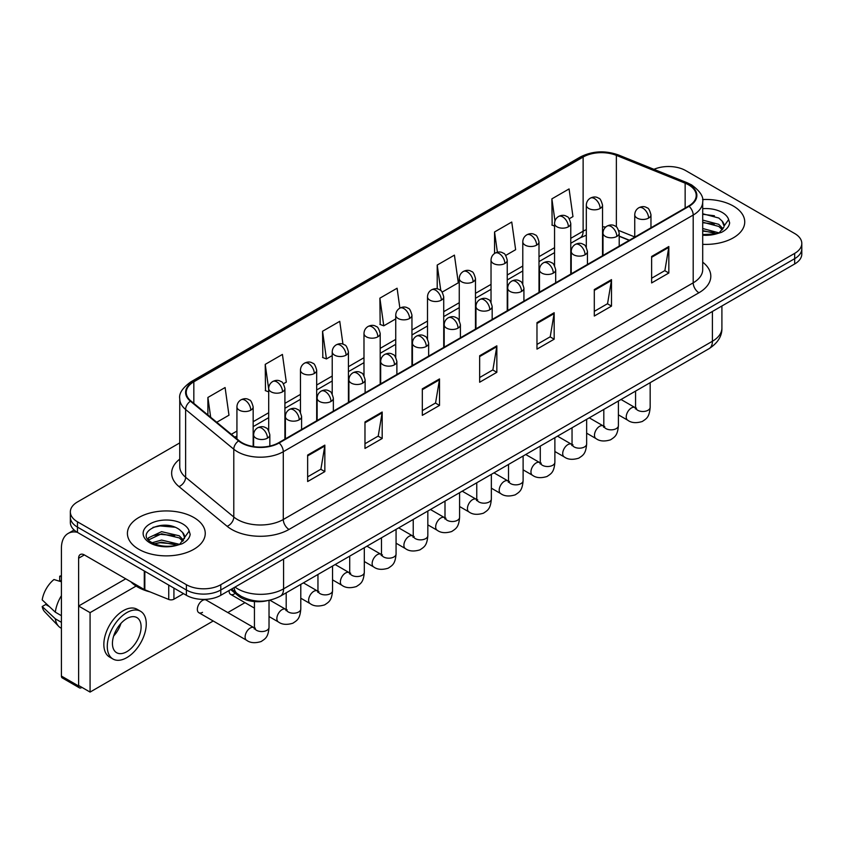 <?xml version="1.0" encoding="UTF-8"?>
<svg xmlns="http://www.w3.org/2000/svg" width="844" height="844" viewBox="0 0 844 844"><rect width="100%" height="100%" fill="white"/><g stroke="black" fill="none" stroke-linecap="round" stroke-linejoin="round"><path stroke-width="1.27" d="M629.213 240.34L619.211 236.299M267.284 600.675A24.328 14.042 180 0 1 238.145 595.737L230.686 589.587M733.331 206.042A38.919 22.471 0 0 0 702.546 199.543A38.919 22.471 0 0 1 733.331 206.042A38.919 22.471 0 0 1 744.735 221.93A38.919 22.471 0 0 0 733.331 206.042M193.846 517.509A38.919 22.471 0 0 0 151.435 512.646A38.919 22.471 0 0 0 127.412 533.397A38.919 22.471 0 0 0 138.806 549.286A38.919 22.471 0 0 0 181.228 554.16A38.919 22.471 0 0 0 205.25 533.397A38.919 22.471 0 0 0 193.846 517.509A38.919 22.471 0 0 0 151.435 512.646A38.919 22.471 0 0 0 127.412 533.397A38.919 22.471 0 0 0 138.806 549.286A38.919 22.471 0 0 0 181.228 554.16A38.919 22.471 0 0 0 205.25 533.397A38.919 22.471 0 0 0 193.846 517.509M688.609 184.857A25.942 14.981 180 0 1 696.216 195.449A25.942 14.981 180 0 1 688.609 206.042L278.699 442.71A25.942 14.981 180 0 1 239.095 440.705L190.934 400.995A25.942 14.981 180 0 1 186.239 392.397A25.942 14.981 180 0 1 193.835 381.804L583.13 157.047A25.942 14.981 180 0 1 616.363 155.37L685.149 183.18A25.942 14.981 180 0 1 688.609 184.857M689.073 184.593A26.597 15.35 0 0 0 685.518 182.874L616.732 155.064A26.597 15.35 0 0 0 582.676 156.784L193.381 381.541A26.597 15.35 0 0 0 190.406 401.206L238.567 440.916A26.597 15.35 0 0 0 279.153 442.973L689.073 206.305A26.597 15.35 0 0 0 689.073 184.593M179.751 442.9L77.469 501.958A24.328 14.042 0 0 0 70.347 511.886L70.347 522.478A24.328 14.042 0 0 0 77.469 532.406L186.397 595.294L186.397 589.998A24.328 14.042 0 0 0 220.79 589.998L794.679 258.675A24.328 14.042 0 0 0 801.8 248.748A24.328 14.042 0 0 1 794.679 258.675L220.79 589.998A24.328 14.042 0 0 1 186.397 589.998L77.469 527.11L186.397 589.998L186.397 584.702A24.328 14.042 0 0 0 220.79 584.702L794.679 253.379A24.328 14.042 0 0 0 801.8 243.452A24.328 14.042 0 0 0 794.679 233.514L685.75 170.625A24.328 14.042 0 0 0 653.952 169.327M70.347 517.182A24.328 14.042 0 0 0 77.469 527.11A24.328 14.042 0 0 1 70.347 517.182M307.649 455.053L307.649 481.534L324.845 471.606L324.845 445.126L307.649 455.053M307.649 476.839L320.899 469.19L324.782 446.001A6.488 3.745 -120 0 0 324.845 445.126M320.783 469.253L324.845 471.606M364.977 421.958L364.977 448.438L382.184 438.5L382.184 412.02L364.977 421.958M364.977 443.733L378.228 436.084L382.11 412.906A6.488 3.745 -120 0 0 382.184 412.02M378.112 436.158L382.184 438.5M422.316 388.852L422.316 415.332L439.513 405.405L439.513 378.924L422.316 388.852M422.316 410.638L435.557 402.989L439.439 379.8A6.488 3.745 -120 0 0 439.513 378.924M435.441 403.052L439.513 405.405M651.631 256.46L651.631 282.94L668.838 273.002L668.838 246.522L651.631 256.46M651.631 278.235L664.882 270.586L668.764 247.408A6.488 3.745 -120 0 0 668.838 246.522M664.766 270.66L668.838 273.002M594.303 289.555L594.303 316.036L611.499 306.108L611.499 279.628L594.303 289.555M594.303 311.341L607.553 303.692L611.436 280.503A6.488 3.745 -120 0 0 611.499 279.628M607.437 303.756L611.499 306.108M536.974 322.651L536.974 349.131L554.17 339.204L554.17 312.723L536.974 322.651M536.974 344.436L550.225 336.788L554.107 313.609A6.488 3.745 -120 0 0 554.17 312.723M550.109 336.851L554.17 339.204M479.645 355.757L479.645 382.237L496.842 372.309L496.842 345.829L479.645 355.757M479.645 377.532L492.885 369.883L496.768 346.705A6.488 3.745 -120 0 0 496.842 345.829M492.769 369.957L496.842 372.309M702.704 244.327A38.919 22.471 0 0 0 744.735 221.93A38.919 22.471 0 0 1 702.704 244.327M70.347 511.886A24.328 14.042 0 0 0 77.469 521.814L186.397 584.702M283.384 383.788L286.306 382.1L282.423 354.427L265.227 364.365L265.501 390.677M216.739 422.264L228.977 415.195L225.095 387.533L207.898 397.461L207.898 414.974M442.193 292.098L458.303 282.803L454.42 255.131L437.213 265.058L437.213 288.891M505.714 255.426L515.631 249.697L511.749 222.035L494.552 231.963L494.552 253.474M569.236 218.754L572.96 216.602L569.078 188.929L551.881 198.857L552.155 225.179M342.959 344.183L339.752 321.332L322.556 331.259L322.83 357.582M399.877 308.102L397.091 288.226L379.884 298.164L380.169 324.476M379.884 298.164L383.767 325.826L395.741 318.916M383.767 325.826L379.884 324.381M437.213 265.058L440.8 290.61M494.552 231.963L497.39 252.24M554.55 226.076L551.881 225.074M551.881 198.857L554.972 220.906M322.556 331.259L326.438 358.932L332.219 355.588M326.438 358.932L322.556 357.476M268.698 391.88L265.227 390.572M265.227 364.365L268.698 389.105M207.898 397.461L210.673 417.274M186.397 595.294A24.328 14.042 0 0 0 220.79 595.294L794.679 263.972A24.328 14.042 0 0 0 801.8 254.044L801.8 243.452M702.704 234.569L716.271 233.883L721.42 232.385C726.367 229.842 729.121 226.677 729.659 222.869L728.646 219.588L724.141 225.907A18.325 10.582 0 0 0 722.074 221.022L718.793 218.026L702.704 213.754M723.867 227.163L719.394 232.564M702.704 228.502L718.961 232.87M702.704 230.602L716.925 233.746M702.704 220.094L718.771 224.335L723.034 228.766M702.704 222.194L718.771 226.435L722.327 229.758M722.074 221.022L724.131 226.16M702.704 214.27L714.414 215.758M702.704 222.679L714.235 224.114M702.704 231.087L714.235 232.522M130.788 581.727A40.544 23.4 0 0 0 137.667 587.023A40.544 23.4 0 0 0 150.126 591.929M184.393 538.63L184.657 537.375A18.325 10.582 0 0 0 182.589 532.49L179.308 529.494C162.407 517.541 134.259 533.144 151.635 542.407C158.735 546.258 167.123 547.239 176.786 545.351L181.935 543.852C186.883 541.31 189.636 538.145 190.174 534.336L189.161 531.055L179.909 544.032M152.184 542.724L161.584 540.065L179.487 544.338M174.75 543.99L160.138 542.734L154.336 543.789L161.584 542.164L177.451 545.213M148.069 539.327L148.628 537.744L161.584 531.657L179.287 535.803L183.549 540.234M148.576 539.928L161.584 533.756L179.287 537.902L182.842 541.226M182.589 532.49L184.646 537.628M152.964 527.384L160.138 525.928L174.93 527.226M154.315 535.391L160.138 534.326L174.75 535.581M173.927 588.099L173.927 599.187L183.528 593.638M77.194 532.247A32.431 18.726 -120 0 0 68.132 533.45A32.431 18.726 -120 0 0 61.412 548.294L61.412 676.065L78.619 685.993L78.619 558.222A8.113 4.684 60 0 1 80.296 554.519A8.113 4.684 60 0 1 84.347 554.919L144.292 589.523L144.292 570.987M78.619 685.993A4.051 2.342 120 0 0 79.452 687.849L62.256 677.922A4.051 2.342 -60 0 1 61.412 676.065M79.452 687.849A4.051 2.342 120 0 0 81.478 687.649L81.942 687.385M173.927 599.187A4.051 2.342 180 0 1 168.737 599.451L144.83 589.787A4.051 2.342 180 0 1 144.292 589.523M198.857 612.702L246.617 640.279A7.301 4.209 -60 0 1 245.498 634.435A7.301 4.209 -60 0 1 250.267 627.999A7.301 4.209 -60 0 1 250.584 627.831A7.301 4.209 -60 0 1 253.907 627.641L206.158 600.063A7.301 4.209 120 0 0 202.507 600.432A7.301 4.209 120 0 0 197.739 606.857A7.301 4.209 120 0 0 198.857 612.702A7.301 4.209 120 0 0 202.507 612.343M136.106 586.074L90.076 612.639L90.076 692.08L213.215 620.994M227.806 612.565L244.971 602.658M229.125 590.484A7.301 4.209 120 0 0 230.623 594.366A7.301 4.209 120 0 0 234.263 594.007M125.735 578.815L78.619 606.024L78.619 685.465L90.076 692.08M90.076 612.639L78.619 606.024M126.769 651.705A20.267 11.7 120 0 0 140.009 633.844A20.267 11.7 120 0 0 136.907 617.597A20.267 11.7 120 0 0 126.769 618.599A20.267 11.7 120 0 0 113.529 636.46A20.267 11.7 120 0 0 116.641 652.707A20.267 11.7 120 0 0 126.769 651.705M113.676 635.986A20.267 11.7 120 0 0 120.945 623.389M61.412 576.747L59.692 576.22L59.692 580.292L61.412 581.284M140.558 611.278L137.118 609.294A27.567 15.92 120 0 0 123.329 610.655A27.567 15.92 120 0 0 105.321 634.952A27.567 15.92 120 0 0 109.551 657.033L112.99 659.027A27.567 15.92 120 0 0 126.769 657.655A27.567 15.92 120 0 0 144.778 633.369A27.567 15.92 120 0 0 140.558 611.278A27.567 15.92 120 0 0 126.769 612.639A27.567 15.92 120 0 0 108.76 636.935A27.567 15.92 120 0 0 112.99 659.027M61.412 595.695A26.755 15.445 120 0 0 55.324 612.185L42.2 599.905A21.079 12.175 120 0 1 53.963 579.533L61.412 581.79M61.412 615.698L55.324 612.185M49.3 606.551L45.724 604.494L42.2 606.519L55.324 618.81L61.412 622.323M55.324 618.81A26.755 15.445 120 0 0 58.626 626.28A26.755 15.445 120 0 0 60.652 627.873L61.412 628.316M61.412 575.745A21.079 12.175 120 0 0 59.692 576.22M42.2 606.519A21.079 12.175 120 0 0 44.69 611.773L58.626 626.28M238.145 594.345L238.145 595.737M702.704 262.178A40.544 23.4 180 0 1 698.938 292.762L289.017 529.431A8.113 4.684 60 0 1 283.289 519.503L693.198 282.835A32.431 18.726 0 0 0 702.704 269.595L702.704 201.811A32.431 18.726 180 0 1 693.198 215.051A8.113 4.684 -120 0 0 689.073 206.305M289.017 529.431A40.544 23.4 180 0 1 231.689 529.431A40.544 23.4 180 0 1 227.142 526.308L178.981 486.587A40.544 23.4 180 0 1 179.751 459.125M237.417 519.503A32.431 18.726 0 0 0 283.289 519.503L283.289 451.709A32.431 18.726 180 0 1 233.788 449.208L185.617 409.498A32.431 18.726 180 0 1 179.751 398.758L179.751 466.542A32.431 18.726 0 0 0 185.617 477.282L233.788 517.003A32.431 18.726 0 0 0 237.417 519.503M702.704 201.811C703.78 196.747 700.056 191.092 691.521 184.857L687.259 182.789A8.113 3.798 112 0 0 685.518 182.874M687.259 182.789L618.473 154.98C605.043 150.221 592.288 150.918 580.229 157.047A8.113 4.684 60 0 1 582.676 156.784M193.381 381.541A8.113 4.684 -120 0 0 190.934 381.804C182.515 387.85 178.791 393.504 179.751 398.758M190.406 401.206A8.113 5.423 129.5 0 0 185.617 409.498L185.617 477.282A8.113 5.423 -50.5 0 1 178.981 486.587M618.473 154.98A8.113 3.798 112 0 0 616.732 155.064M238.567 440.916A8.113 5.423 129.5 0 0 233.788 449.208L233.788 517.003A8.113 5.423 -50.5 0 1 227.142 526.308M279.153 442.973A8.113 4.684 60 0 1 283.289 451.709L693.198 215.051L693.198 282.835A8.113 4.684 60 0 0 698.938 292.762M220.79 584.702L220.79 595.294M794.679 253.379L794.679 263.972M77.469 521.814L77.469 532.406M193.835 381.804L193.835 403.39M685.149 183.18L685.149 208.046M616.363 155.37L616.363 226.952M634.751 236.953L618.768 230.496M605.77 227.015A25.942 14.981 0 0 0 602.532 226.825M586.316 229.631A25.942 14.981 0 0 0 583.13 231.193L570.766 238.335M583.13 157.047L583.13 231.193A14.591 8.429 60 0 1 580.113 237.881L570.766 243.272M554.55 247.693L538.999 256.671M522.784 266.039L507.244 275.007M491.029 284.375L475.478 293.343M459.263 302.711L443.722 311.689M427.507 321.047L411.956 330.025M395.741 339.383L380.201 348.361M363.986 357.719L348.435 366.697M332.219 376.055L316.679 385.033M300.464 394.391L284.913 403.369M268.698 412.737L253.158 421.705M236.932 431.073L231.34 434.301M619.264 236.141A14.591 6.836 -68 0 1 619.211 236.12L629.381 240.234M479.645 356.59L496.768 346.705M536.974 323.495L554.107 313.609M594.303 290.399L611.436 280.503M651.631 257.293L668.764 247.408M422.316 389.696L439.439 379.8M364.977 422.791L382.11 412.906M307.649 455.897L324.782 446.001M235.022 587.086A32.431 18.726 0 0 0 237.702 588.848A32.431 18.726 0 0 0 283.573 588.848L712.41 341.261A32.431 18.726 0 0 0 721.905 328.021C722.137 336.07 717.854 342.949 709.044 348.677L280.208 596.265A16.215 9.358 60 0 0 283.573 588.848L283.573 559.055M712.41 311.468L712.41 341.261A16.215 9.358 60 0 1 709.044 348.677M234.136 587.593A16.215 10.845 129.5 0 0 237.037 593.48L231.646 589.038M648.593 218.09A8.113 4.684 0 0 0 650.967 214.777C649.69 210.093 648.403 207.793 647.126 207.888C644.774 206.231 641.999 206.189 638.813 207.761A8.113 4.684 60 0 1 642.864 208.162A8.113 4.684 -120 0 1 648.593 218.09A8.113 4.684 0 0 1 637.136 218.09A8.113 4.684 0 0 1 634.751 214.777C634.878 211.707 636.228 209.365 638.813 207.761M618.399 414.837L627.746 420.228A7.301 4.209 -60 0 1 626.628 414.383A7.301 4.209 -60 0 1 631.396 407.958A7.301 4.209 -60 0 1 631.723 407.779A7.301 4.209 -60 0 1 635.047 407.589L621.026 399.497M635.986 408.327L635.332 408.865L635.564 407.293A7.301 4.209 -0 0 0 637.705 410.268A7.301 4.209 -0 0 0 647.686 410.448A7.301 4.209 -0 0 0 650.165 407.293C649.331 417.58 646.367 418.687 642.284 421.494C636.186 423.35 631.344 422.928 627.746 420.228M600.147 208.457A8.113 4.684 0 0 0 602.532 205.155C601.244 200.461 599.957 198.161 598.681 198.256C596.328 196.599 593.564 196.557 590.367 198.129A8.113 4.684 60 0 1 594.419 198.53A8.113 4.684 -120 0 1 600.147 208.457A8.113 4.684 0 0 1 588.69 208.457A8.113 4.684 0 0 1 586.316 205.155C586.432 202.075 587.783 199.733 590.367 198.129M616.837 236.425A8.113 4.684 0 0 0 619.211 233.123C617.924 228.429 616.647 226.129 615.36 226.224C613.018 224.567 610.244 224.525 607.047 226.097A8.113 4.684 60 0 1 611.098 226.498A8.113 4.684 -120 0 1 616.837 236.425A8.113 4.684 0 0 1 605.37 236.425A8.113 4.684 0 0 1 602.996 233.123C603.112 230.043 604.473 227.701 607.047 226.097M586.643 433.172L595.991 438.574A7.301 4.209 -60 0 1 594.872 432.719A7.301 4.209 -60 0 1 599.641 426.294A7.301 4.209 -60 0 1 599.957 426.114A7.301 4.209 -60 0 1 603.281 425.935L589.27 417.833M604.22 426.663L603.576 427.201L603.808 425.629A7.301 4.209 -0 0 0 605.939 428.604A7.301 4.209 -0 0 0 615.93 428.794A7.301 4.209 -0 0 0 618.399 425.629C617.565 435.915 614.601 437.023 610.529 439.829C604.431 441.686 599.578 441.264 595.991 438.574M585.071 254.761A8.113 4.684 0 0 0 587.445 251.459C586.169 246.764 584.881 244.465 583.605 244.56C581.252 242.903 578.478 242.861 575.291 244.433A8.113 4.684 60 0 1 579.343 244.834A8.113 4.684 -120 0 1 585.071 254.761A8.113 4.684 0 0 1 573.604 254.761A8.113 4.684 0 0 1 571.23 251.459C571.356 248.379 572.707 246.047 575.291 244.433M554.877 451.508L564.225 456.91A7.301 4.209 -60 0 1 563.106 451.055A7.301 4.209 -60 0 1 567.875 444.63A7.301 4.209 -60 0 1 568.202 444.45A7.301 4.209 -60 0 1 571.525 444.271L557.504 436.169M572.464 444.999L571.81 445.548L572.042 443.965A7.301 4.209 -0 0 0 574.184 446.951A7.301 4.209 -0 0 0 584.164 447.13A7.301 4.209 -0 0 0 586.643 443.965C585.81 454.262 582.845 455.359 578.762 458.165C572.665 460.022 567.822 459.6 564.225 456.91M553.316 273.108A8.113 4.684 0 0 0 555.69 269.795C554.402 265.111 553.115 262.811 551.839 262.895C549.497 261.239 546.722 261.197 543.525 262.769A8.113 4.684 60 0 1 547.577 263.17A8.113 4.684 -120 0 1 553.316 273.108A8.113 4.684 0 0 1 541.848 273.108A8.113 4.684 0 0 1 539.474 269.795C539.59 266.725 540.941 264.383 543.525 262.769M523.111 469.844L532.469 475.246A7.301 4.209 -60 0 1 531.351 469.401A7.301 4.209 -60 0 1 536.109 462.966A7.301 4.209 -60 0 1 536.436 462.786A7.301 4.209 -60 0 1 539.759 462.607L525.738 454.515M540.698 463.345L540.044 463.883L540.287 462.301A7.301 4.209 -0 0 0 542.418 465.287A7.301 4.209 -0 0 0 552.409 465.466A7.301 4.209 -0 0 0 554.877 462.301C554.044 472.598 551.079 473.695 547.007 476.501C540.909 478.358 536.056 477.936 532.469 475.246M521.55 291.444A8.113 4.684 0 0 0 523.924 288.131C522.636 283.447 521.36 281.147 520.083 281.231C517.731 279.575 514.956 279.533 511.77 281.105A8.113 4.684 60 0 1 515.821 281.516A8.113 4.684 -120 0 1 521.55 291.444A8.113 4.684 0 0 1 510.082 291.444A8.113 4.684 0 0 1 507.708 288.131C507.835 285.061 509.185 282.719 511.77 281.105M491.356 488.18L500.703 493.582A7.301 4.209 -60 0 1 499.585 487.737A7.301 4.209 -60 0 1 504.353 481.302A7.301 4.209 -60 0 1 504.68 481.133A7.301 4.209 -60 0 1 508.004 480.943L493.983 472.851M508.943 481.681L508.288 482.219L508.521 480.637A7.301 4.209 -0 0 0 510.662 483.623A7.301 4.209 -0 0 0 520.642 483.802A7.301 4.209 -0 0 0 523.111 480.637C522.288 490.934 519.324 492.031 515.241 494.837C509.143 496.694 504.301 496.272 500.703 493.582M568.392 226.793A8.113 4.684 0 0 0 570.766 223.491C569.478 218.796 568.202 216.497 566.915 216.591C564.573 214.935 561.798 214.893 558.601 216.465A8.113 4.684 60 0 1 562.663 216.866A8.113 4.684 -120 0 1 568.392 226.793A8.113 4.684 0 0 1 556.924 226.793A8.113 4.684 0 0 1 554.55 223.491C554.677 220.411 556.027 218.068 558.601 216.465M536.626 245.14A8.113 4.684 0 0 0 538.999 241.827C537.723 237.132 536.436 234.832 535.159 234.927C532.807 233.271 530.032 233.229 526.846 234.801A8.113 4.684 60 0 1 530.897 235.202A8.113 4.684 -120 0 1 536.626 245.14A8.113 4.684 0 0 1 525.168 245.14A8.113 4.684 0 0 1 522.784 241.827C522.911 238.746 524.261 236.415 526.846 234.801M504.87 263.476A8.113 4.684 0 0 0 507.244 260.163C505.957 255.479 504.68 253.179 503.393 253.263C501.051 251.607 498.276 251.565 495.08 253.137A8.113 4.684 60 0 1 499.131 253.538A8.113 4.684 -120 0 1 504.87 263.476A8.113 4.684 0 0 1 493.402 263.476A8.113 4.684 0 0 1 491.029 260.163C491.145 257.093 492.506 254.751 495.08 253.137M728.646 219.588A23.189 13.388 0 0 0 722.211 212.466A23.189 13.388 0 0 0 702.704 208.668M702.704 235.202A23.189 13.388 0 0 0 716.271 233.883M189.161 531.055A23.189 13.388 0 0 0 182.726 523.934A23.189 13.388 0 0 0 149.926 523.934A23.189 13.388 0 0 0 149.926 542.871A23.189 13.388 0 0 0 176.786 545.351M78.619 558.222L84.347 554.919M144.83 571.304L144.83 589.787M168.737 599.451L168.737 585.103M489.794 309.78A8.113 4.684 0 0 0 492.168 306.467C490.881 301.783 489.594 299.483 488.317 299.567C485.965 297.911 483.201 297.879 480.004 299.451A8.113 4.684 60 0 1 484.055 299.852A8.113 4.684 -120 0 1 489.794 309.78A8.113 4.684 0 0 1 478.326 309.78A8.113 4.684 0 0 1 475.953 306.467C476.069 303.397 477.419 301.055 480.004 299.451M459.59 506.516L468.947 511.918A7.301 4.209 -60 0 1 467.829 506.073A7.301 4.209 -60 0 1 472.587 499.637A7.301 4.209 -60 0 1 472.914 499.469A7.301 4.209 -60 0 1 476.238 499.279L462.217 491.187M477.176 500.017L476.522 500.555L476.765 498.983A7.301 4.209 -0 0 0 478.896 501.958A7.301 4.209 -0 0 0 488.887 502.138A7.301 4.209 -0 0 0 491.356 498.983C490.522 509.27 487.558 510.367 483.485 513.173C477.387 515.03 472.534 514.608 468.947 511.918M458.028 328.116A8.113 4.684 0 0 0 460.402 324.803C459.115 320.119 457.838 317.819 456.551 317.903C454.209 316.257 451.434 316.215 448.238 317.787A8.113 4.684 60 0 1 452.3 318.188A8.113 4.684 -120 0 1 458.028 328.116A8.113 4.684 0 0 1 446.56 328.116A8.113 4.684 0 0 1 444.187 324.803C444.313 321.733 445.664 319.391 448.238 317.787M427.834 524.862L437.181 530.254A7.301 4.209 -60 0 1 436.063 524.409A7.301 4.209 -60 0 1 440.832 517.973A7.301 4.209 -60 0 1 441.159 517.805A7.301 4.209 -60 0 1 444.482 517.615L430.461 509.523M445.421 518.353L444.767 518.891L444.999 517.319A7.301 4.209 -0 0 0 447.141 520.294A7.301 4.209 -0 0 0 457.121 520.474A7.301 4.209 -0 0 0 459.59 517.319C458.767 527.606 455.802 528.703 451.719 531.52C445.621 533.366 440.779 532.954 437.181 530.254M426.273 346.451A8.113 4.684 0 0 0 428.647 343.139C427.359 338.455 426.072 336.155 424.796 336.239C422.443 334.593 419.679 334.551 416.482 336.123A8.113 4.684 60 0 1 420.534 336.524A8.113 4.684 -120 0 1 426.273 346.451A8.113 4.684 0 0 1 414.805 346.451A8.113 4.684 0 0 1 412.431 343.139C412.547 340.069 413.898 337.727 416.482 336.123M396.068 543.198L405.415 548.589A7.301 4.209 -60 0 1 404.297 542.745A7.301 4.209 -60 0 1 409.066 536.32A7.301 4.209 -60 0 1 409.393 536.14A7.301 4.209 -60 0 1 412.716 535.951L398.695 527.859M413.655 536.689L413.001 537.227L413.233 535.655A7.301 4.209 -0 0 0 415.375 538.63A7.301 4.209 -0 0 0 425.365 538.81A7.301 4.209 -0 0 0 427.834 535.655C427.001 545.941 424.036 547.039 419.964 549.855C413.866 551.702 409.013 551.29 405.415 548.589M473.104 281.812A8.113 4.684 0 0 0 475.478 278.499C474.201 273.815 472.914 271.515 471.638 271.599C469.285 269.943 466.51 269.901 463.324 271.473A8.113 4.684 60 0 1 467.376 271.884A8.113 4.684 -120 0 1 473.104 281.812A8.113 4.684 0 0 1 461.636 281.812A8.113 4.684 0 0 1 459.263 278.499C459.389 275.429 460.74 273.087 463.324 271.473M441.349 300.147A8.113 4.684 0 0 0 443.722 296.835C442.435 292.151 441.148 289.851 439.872 289.935C437.53 288.279 434.755 288.247 431.558 289.819A8.113 4.684 60 0 1 435.609 290.22A8.113 4.684 -120 0 1 441.349 300.147A8.113 4.684 0 0 1 429.881 300.147A8.113 4.684 0 0 1 427.507 296.835C427.623 293.765 428.974 291.423 431.558 289.819M409.583 318.483A8.113 4.684 0 0 0 411.956 315.171C410.669 310.486 409.393 308.187 408.116 308.271C405.764 306.625 402.989 306.583 399.803 308.155A8.113 4.684 60 0 1 403.854 308.556A8.113 4.684 -120 0 1 409.583 318.483A8.113 4.684 0 0 1 398.115 318.483A8.113 4.684 0 0 1 395.741 315.171C395.868 312.101 397.218 309.759 399.803 308.155M394.507 364.787A8.113 4.684 0 0 0 396.88 361.475C395.593 356.79 394.317 354.491 393.03 354.586C390.688 352.929 387.913 352.887 384.716 354.459A8.113 4.684 60 0 1 388.778 354.86A8.113 4.684 -120 0 1 394.507 364.787A8.113 4.684 0 0 1 383.039 364.787A8.113 4.684 0 0 1 380.665 361.475C380.792 358.405 382.142 356.062 384.716 354.459M364.313 561.534L373.66 566.925A7.301 4.209 -60 0 1 372.542 561.081A7.301 4.209 -60 0 1 377.31 554.656A7.301 4.209 -60 0 1 377.627 554.476A7.301 4.209 -60 0 1 380.961 554.286L366.94 546.195M381.899 555.025L381.245 555.563L381.477 553.991A7.301 4.209 -0 0 0 383.609 556.966A7.301 4.209 -0 0 0 393.599 557.145A7.301 4.209 -0 0 0 396.068 553.991C395.245 564.277 392.27 565.385 388.198 568.191C382.1 570.048 377.257 569.626 373.66 566.925M362.741 383.123A8.113 4.684 0 0 0 365.125 379.821C363.838 375.126 362.551 372.826 361.274 372.921C358.922 371.265 356.157 371.223 352.961 372.795A8.113 4.684 60 0 1 357.012 373.196A8.113 4.684 -120 0 1 362.741 383.123A8.113 4.684 0 0 1 351.283 383.123A8.113 4.684 0 0 1 348.899 379.821C349.026 376.74 350.376 374.398 352.961 372.795M332.547 579.87L341.894 585.272A7.301 4.209 -60 0 1 340.776 579.417A7.301 4.209 -60 0 1 345.544 572.992A7.301 4.209 -60 0 1 345.871 572.812A7.301 4.209 -60 0 1 349.194 572.633L335.173 564.53M350.133 573.361L349.479 573.899L349.711 572.327A7.301 4.209 -0 0 0 351.853 575.302A7.301 4.209 -0 0 0 361.833 575.492A7.301 4.209 -0 0 0 364.313 572.327C363.479 582.613 360.515 583.721 356.432 586.527C350.334 588.384 345.491 587.962 341.894 585.272M330.985 401.459A8.113 4.684 0 0 0 333.359 398.157C332.072 393.462 330.795 391.162 329.508 391.257C327.166 389.601 324.391 389.559 321.195 391.131A8.113 4.684 60 0 1 325.246 391.532A8.113 4.684 -120 0 1 330.985 401.459A8.113 4.684 0 0 1 319.517 401.459A8.113 4.684 0 0 1 317.144 398.157C317.26 395.076 318.621 392.745 321.195 391.131M300.791 598.206L310.138 603.608A7.301 4.209 -60 0 1 309.02 597.752A7.301 4.209 -60 0 1 313.789 591.327A7.301 4.209 -60 0 1 314.105 591.148A7.301 4.209 -60 0 1 317.428 590.969L303.418 582.866M318.367 591.697L317.724 592.245L317.956 590.663A7.301 4.209 -0 0 0 320.087 593.649A7.301 4.209 -0 0 0 330.078 593.828A7.301 4.209 -0 0 0 332.547 590.663C331.724 600.96 328.749 602.057 324.676 604.863C318.578 606.72 313.736 606.298 310.138 603.608M299.219 419.806A8.113 4.684 0 0 0 301.593 416.493C300.316 411.809 299.029 409.509 297.753 409.593C295.4 407.937 292.625 407.895 289.439 409.467A8.113 4.684 60 0 1 293.49 409.867A8.113 4.684 -120 0 1 299.219 419.806A8.113 4.684 0 0 1 287.751 419.806A8.113 4.684 0 0 1 285.377 416.493C285.504 413.423 286.854 411.081 289.439 409.467M269.025 616.542L278.372 621.944A7.301 4.209 -60 0 1 277.254 616.099A7.301 4.209 -60 0 1 282.023 609.663A7.301 4.209 -60 0 1 282.35 609.484A7.301 4.209 -60 0 1 285.673 609.305L269.89 600.189M286.612 610.043L285.958 610.581L286.19 608.999A7.301 4.209 -0 0 0 288.332 611.984A7.301 4.209 -0 0 0 298.312 612.164A7.301 4.209 -0 0 0 300.791 608.999C299.958 619.296 296.993 620.393 292.91 623.199C286.812 625.056 281.97 624.634 278.372 621.944M267.464 438.142A8.113 4.684 0 0 0 269.837 434.829C268.55 430.145 267.274 427.845 265.987 427.929C263.644 426.273 260.87 426.231 257.673 427.802A8.113 4.684 60 0 1 261.724 428.203A8.113 4.684 -120 0 1 267.464 438.142A8.113 4.684 0 0 1 255.996 438.142A8.113 4.684 0 0 1 253.622 434.829C253.738 431.759 255.088 429.417 257.673 427.802M254.846 628.379L254.202 628.917L254.434 627.335A7.301 4.209 -0 0 0 256.565 630.32A7.301 4.209 -0 0 0 266.556 630.5A7.301 4.209 -0 0 0 269.025 627.335C268.192 637.631 265.227 638.729 261.155 641.535C255.057 643.392 250.204 642.97 246.617 640.279M377.827 336.819A8.113 4.684 0 0 0 380.201 333.507C378.914 328.822 377.627 326.522 376.35 326.607C373.998 324.961 371.233 324.919 368.037 326.491A8.113 4.684 60 0 1 372.088 326.892A8.113 4.684 -120 0 1 377.827 336.819A8.113 4.684 0 0 1 366.359 336.819A8.113 4.684 0 0 1 363.986 333.507C364.102 330.437 365.452 328.094 368.037 326.491M346.061 355.155A8.113 4.684 0 0 0 348.435 351.853C347.148 347.158 345.871 344.858 344.584 344.953C342.242 343.297 339.467 343.255 336.271 344.827A8.113 4.684 60 0 1 340.332 345.228A8.113 4.684 -120 0 1 346.061 355.155A8.113 4.684 0 0 1 334.593 355.155A8.113 4.684 0 0 1 332.219 351.853C332.346 348.772 333.697 346.43 336.271 344.827M314.306 373.491A8.113 4.684 0 0 0 316.679 370.189C315.392 365.494 314.105 363.194 312.829 363.289C310.476 361.633 307.712 361.591 304.515 363.163A8.113 4.684 60 0 1 308.566 363.564A8.113 4.684 -120 0 1 314.306 373.491A8.113 4.684 0 0 1 302.838 373.491A8.113 4.684 0 0 1 300.464 370.189C300.58 367.108 301.93 364.766 304.515 363.163M282.54 391.827A8.113 4.684 0 0 0 284.913 388.525C283.626 383.83 282.35 381.53 281.063 381.625C278.72 379.969 275.946 379.927 272.749 381.499A8.113 4.684 60 0 1 276.811 381.899A8.113 4.684 -120 0 1 282.54 391.827A8.113 4.684 0 0 1 271.072 391.827A8.113 4.684 0 0 1 268.698 388.525C268.825 385.444 270.175 383.113 272.749 381.499M250.773 410.173A8.113 4.684 0 0 0 253.158 406.861C251.871 402.177 250.584 399.877 249.307 399.961C246.954 398.305 244.19 398.262 240.994 399.834A8.113 4.684 60 0 1 245.045 400.235A8.113 4.684 -120 0 1 250.773 410.173A8.113 4.684 0 0 1 239.316 410.173A8.113 4.684 0 0 1 236.932 406.861C237.058 403.791 238.409 401.449 240.994 399.834M580.229 157.047L190.934 381.804M586.316 235.202L580.113 237.881M554.55 252.63L538.999 261.608M522.784 270.966L507.244 279.944M491.029 289.313L475.478 298.28M459.263 307.649L443.722 316.616M427.507 325.984L411.956 334.962M395.741 344.32L380.201 353.298M363.986 362.656L348.435 371.634M332.219 380.992L316.679 389.97M300.464 399.328L284.913 408.306M268.698 417.664L253.158 426.642M236.932 436.01L234.854 437.203M280.208 596.265C267.168 602.827 254.118 602.827 241.067 596.265L237.037 593.48M721.905 328.021L721.905 305.982M636.524 408.179L635.047 407.589M650.165 382.68L650.165 407.293M650.967 227.774L650.967 214.777M635.564 391.11L635.564 407.293M634.751 237.143L634.751 214.777M602.532 255.743L602.532 205.155M586.316 247.313L586.316 205.155M604.768 426.515L603.281 425.935M618.399 401.016L618.399 425.629M619.211 246.11L619.211 233.123M603.808 409.445L603.808 425.629M602.996 255.479L602.996 233.123M573.002 444.851L571.525 444.271M586.643 419.352L586.643 443.965M587.445 264.446L587.445 251.459M572.042 427.781L572.042 443.965M571.23 273.815L571.23 251.459M541.247 463.187L539.759 462.607M554.877 437.688L554.877 462.301M555.69 282.793L555.69 269.795M540.287 446.117L540.287 462.301M539.474 292.151L539.474 269.795M509.481 481.523L508.004 480.943M523.111 456.024L523.111 480.637M523.924 301.129L523.924 288.131M508.521 464.453L508.521 480.637M507.708 310.486L507.708 288.131M570.766 274.078L570.766 223.491M554.55 265.649L554.55 223.491M538.999 292.425L538.999 241.827M522.784 283.985L522.784 241.827M507.244 310.761L507.244 260.163M491.029 302.331L491.029 260.163M68.132 533.45L74.114 529.99M477.725 499.87L476.238 499.279M491.356 474.36L491.356 498.983M492.168 319.465L492.168 306.467M476.765 482.789L476.765 498.983M475.953 328.822L475.953 306.467M445.959 518.205L444.482 517.615M459.59 492.706L459.59 517.319M460.402 337.8L460.402 324.803M444.999 501.125L444.999 517.319M444.187 347.158L444.187 324.803M414.204 536.541L412.716 535.951M427.834 511.042L427.834 535.655M428.647 356.136L428.647 343.139M413.233 519.461L413.233 535.655M412.431 365.494L412.431 343.139M475.478 329.097L475.478 278.499M459.263 320.667L459.263 278.499M443.722 347.433L443.722 296.835M427.507 339.003L427.507 296.835M411.956 365.768L411.956 315.171M395.741 357.339L395.741 315.171M382.438 554.877L380.961 554.286M396.068 529.378L396.068 553.991M396.88 374.472L396.88 361.475M381.477 537.807L381.477 553.991M380.665 383.841L380.665 361.475M350.671 573.213L349.194 572.633M364.313 547.714L364.313 572.327M365.125 392.808L365.125 379.821M349.711 556.143L349.711 572.327M348.899 402.177L348.899 379.821M318.916 591.549L317.428 590.969M332.547 566.05L332.547 590.663M333.359 411.144L333.359 398.157M317.956 574.479L317.956 590.663M317.144 420.512L317.144 398.157M287.15 609.885L285.673 609.305M300.791 584.386L300.791 608.999M301.593 429.49L301.593 416.493M254.434 608.113L230.623 594.366M286.19 592.815L286.19 608.999M285.377 438.848L285.377 416.493M255.394 628.221L253.907 627.641M269.025 600.369L269.025 627.335M269.837 446.054L269.837 434.829M254.434 601.561L254.434 627.335M253.622 446.582L253.622 434.829M380.201 384.104L380.201 333.507M363.986 375.675L363.986 333.507M348.435 402.44L348.435 351.853M332.219 394.011L332.219 351.853M316.679 420.776L316.679 370.189M300.464 412.347L300.464 370.189M284.913 439.123L284.913 388.525M268.698 430.683L268.698 388.525M253.158 446.508L253.158 406.861M236.932 438.922L236.932 406.861"/></g></svg>
